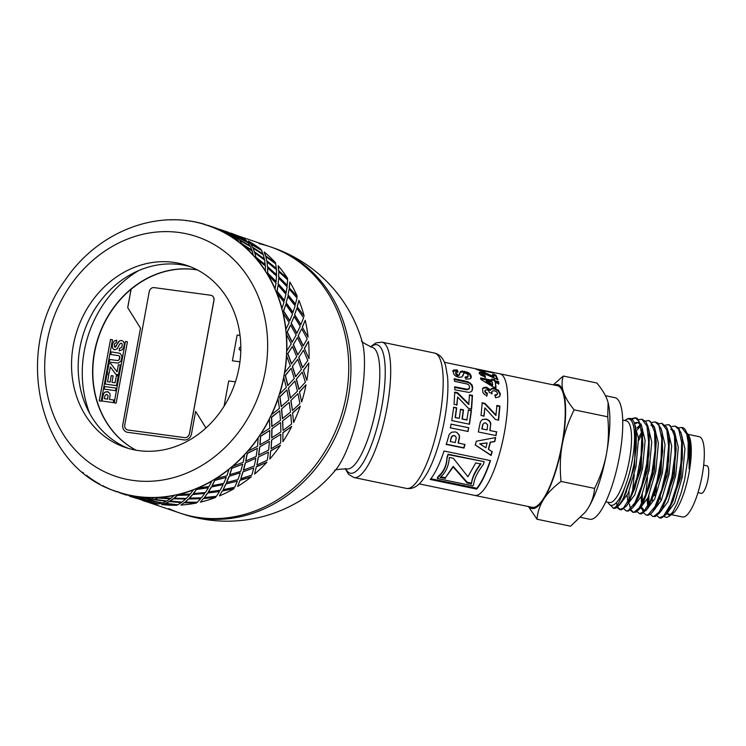 <?xml version="1.0" encoding="UTF-8"?>
<svg xmlns="http://www.w3.org/2000/svg" width="746" height="746" viewBox="0 0 746 746"><rect width="100%" height="100%" fill="white"/><g stroke="black" fill="none" stroke-linecap="round" stroke-linejoin="round"><path stroke-width="1.12" d="M671.95 426.544L675.018 426.05L678.729 429.332L681.695 442.639L680.977 462.958L676.883 485.422L670.523 504.65L663.567 516.036L659.436 517.808L656.918 515.673M654.671 495.596L654.96 491.735M678.59 427.915L681.658 427.421L686.74 434.088L688.222 442.62A46.513 12.29 -78.3 0 0 685.415 430.022A46.513 12.29 -78.3 0 0 682.478 427.598L681.825 427.458M656.471 486.84L655.874 492.332M655.706 507.224L655.771 507.877M660.266 517.985L661.376 518.041L666.122 514.432L672.939 501.293L678.953 480.872L682.394 458.333L682.301 439.124L681.359 434.041L678.552 427.868L675.018 426.05M665.311 425.164L668.379 424.67L670.393 425.714L674.477 435.897L674.981 454.379L671.913 476.731L666.141 497.601L659.175 511.989L653.794 516.465L652.797 516.437L650.288 514.292M648.115 505.639L647.882 497.992M648.927 495.53L648.936 504.091M649.076 505.844L649.141 506.506M652.946 516.465L655.221 516.558L659.501 513.024L661.916 509.369L668.77 492.854L673.983 470.996L676.165 449.083L674.72 432.633L669.181 424.838M658.681 423.784L661.749 423.29L666.859 430.069L668.584 446.22L666.644 467.873L661.627 489.833L654.857 506.832L648.106 514.815L646.167 515.057L643.639 512.912M643.285 512.241L642.446 509.928M641.476 504.268L641.243 496.612M642.297 494.15L642.297 502.711M646.167 515.057L648.097 515.281L650.96 513.742L652.843 511.681L657.925 502.72L664.36 483.641L668.565 461.121L669.404 440.588L668.08 431.253L666.523 427.001L661.907 423.327M652.032 422.413L655.1 421.919L658.867 425.295L661.786 438.685L661.04 459.051L656.918 481.506L650.54 500.678L643.584 511.97L639.527 513.677L637.009 511.542M640.338 513.854L641.467 513.91L646.875 509.397L653.869 494.915L659.641 473.934L662.672 451.517L662.112 433.081L661.45 429.91L657.944 423.057L655.109 421.919M645.402 421.033L648.47 420.539L650.531 421.639L654.587 431.915L655.053 450.453L651.957 472.824L646.157 493.656L639.191 507.951L633.876 512.334L632.86 512.306L630.37 510.161M643.406 434.536L642.875 435.589M629.018 491.4L629.027 499.96M629.438 504.035L630.044 507.056M630.211 507.653L630.631 508.893M630.967 509.677L633.391 512.362M633.028 512.334L636.068 512.129L639.583 508.903L642.884 503.625L649.626 486.187L654.522 464.031L656.266 442.49L654.802 428.484L654.298 426.777L649.253 420.697M638.763 419.653L641.896 419.168L646.978 426.059L648.675 442.285L646.698 463.965L641.653 485.898L634.874 502.832L628.132 510.712L626.248 510.926L623.731 508.781M637.513 429.892L639.201 427.225M626.248 510.926L628.188 511.15L632.925 507.55L638.884 496.575L645.122 476.787L648.955 454.211L649.328 434.293L648.171 427.141L646.017 421.844L641.998 419.196M631.303 418.739L635.191 417.788L638.996 421.248L641.886 434.722L641.094 455.135L636.944 477.599L630.557 496.705L623.6 507.895L619.609 509.546L617.091 507.411M616.392 502.627L616.765 504.305M617.688 506.926L620.085 509.602M620.467 509.723L621.558 509.779L626.314 506.142L627.843 503.96L634.771 488.434L640.282 466.987L642.893 444.775L641.858 427.169L637.298 418.413L636.068 417.965M626.761 490.896A46.513 12.29 101.7 0 1 613.995 508.203A46.513 12.29 101.7 0 1 613.594 508.231L609.818 504.697M635.648 417.909L631.918 419.168M613.109 508.203L614.909 508.399M619.376 505.145L628.225 493.283L635.984 466.744L638.473 438.471L634.091 422.273M614.918 508.399L616.942 507.513L622.071 501.676L634.548 467.117L635.499 426.88M626.015 506.525L634.781 494.84L642.52 468.637L645.131 440.476L640.982 423.896M638.166 422.562L635.172 423.551M624.467 506.301L625.26 506.068M626.314 506.142L628.729 503.028L641.187 468.497L642.52 429.584L641.541 425.77M640.208 424.241L637.522 422.367L634.641 422.842M632.655 507.895L641.429 496.202L649.16 469.989L651.762 441.837L647.612 425.257M640.637 425.807L638.017 428.633M634.184 505.788L635.34 504.445L647.817 469.905L649.151 430.955L648.171 427.141M640.357 424.754L637.047 427.943M639.285 509.276L648.06 497.601L655.799 471.388L658.401 443.236L654.261 426.647M641.858 434.209L638.529 440.765M627.144 495.652L627.88 502.095M637.746 509.052L638.539 508.828M639.583 508.903L641.998 505.797L654.466 471.239L655.781 432.298L654.802 428.484M653.477 427.001L650.932 425.145M641.681 432.102L638.445 437.874M645.924 510.656L654.699 498.971L662.439 472.759L665.04 444.597L660.891 428.027M647.472 508.52L648.647 507.168L661.096 472.638L662.429 433.724L661.907 431.962M634.259 474.717L632.431 492.108M652.563 512.026L661.338 500.342L669.078 474.13L671.68 445.968L667.53 429.398M641.97 507.597L644.162 510.45M654.093 509.919L655.258 508.576L667.735 474.018L669.059 435.067L668.08 431.253M641.14 508.324L643.481 510.404M659.203 513.407L667.968 501.732L675.708 475.519L678.319 447.358L674.17 430.778M647.052 499.783L647.789 506.226M659.501 513.024L661.916 509.919L674.375 475.37L675.699 436.447L675.177 434.694M673.396 431.132L670.71 429.248M647.547 477.431L645.71 494.859M665.842 514.787L674.608 503.093L682.348 476.88L684.959 448.728L680.809 432.158M666.122 514.432L668.547 511.318L681.005 476.787L682.338 437.855L681.359 434.041M652.33 498.906L652.377 500.883M613.594 508.231C617.091 506.935 620.756 500.184 624.588 487.977A44.051 11.647 -78.3 0 0 634.529 438.601A44.051 11.647 -78.3 0 0 625.521 420.017L628.132 418.487L630.706 418.469L632.776 420.045L634.221 422.562L636.291 432.596L636.217 447.441L634.007 464.31L630.529 479.408L623.852 497.741L619.656 504.79M625.521 420.017A44.051 11.647 -78.3 0 0 624.85 420.539M553.187 384.852L563.295 376.04C561.635 381.234 561.673 386.493 563.389 391.837C565.104 397.17 568.685 403.176 574.15 409.843C568.293 421.649 564.321 433.212 562.242 444.532C560.171 455.843 559.752 468.143 561.011 481.431C553.243 487.325 547.471 493.255 543.675 499.223C539.88 505.201 537.661 511.868 537.008 519.235L570.587 526.2L585.274 512.176L587.923 508.408A63.261 16.72 101.7 0 1 585.526 511.84A63.261 16.72 101.7 0 1 585.414 511.989M594.59 488.406C600.446 476.591 604.419 465.028 606.498 453.708A63.261 16.72 101.7 0 1 587.923 508.408C591.718 502.44 593.937 495.764 594.59 488.406L561.011 481.431M608.139 402.756A63.261 16.72 101.7 0 1 608.149 402.812A63.261 16.72 101.7 0 1 606.498 453.708C608.568 442.397 608.988 430.097 607.729 416.809L608.121 402.709L607.636 401.012C605.92 395.678 602.33 389.673 596.875 383.006L563.295 376.04M670.635 514.843A41.711 11.022 101.7 0 1 670.067 514.954A41.711 11.022 101.7 0 1 667.456 514.003M685.415 430.022L687.971 435.459L689.677 444.411L690.059 456.17L689.145 468.973A42.494 11.237 -78.3 0 0 688.138 434.526L688.679 435.422A41.711 11.022 101.7 0 1 688.362 476.312A41.711 11.022 101.7 0 1 672.379 513.966L668.826 516.493L672.827 511.97L677.228 503.522L681.247 492.509L684.697 479.352L687.971 457.923L688.222 442.62M664.145 516.568L666.476 517.454L668.826 516.493M688.138 434.526A42.494 11.237 -78.3 0 0 687.187 433.286M529.063 506.674A63.261 16.72 -78.3 0 0 543.675 499.223A63.261 16.72 -78.3 0 0 562.242 444.532A63.261 16.72 -78.3 0 0 563.389 391.837A63.261 16.72 -78.3 0 0 554.297 385.085M537.008 519.235L528.457 506.553M660.331 496.761L660.275 499.512M607.729 416.809L574.15 409.843M607.897 502.217A44.051 11.647 -78.3 0 0 624.588 487.977M689.145 468.973L688.968 439.189L688.418 437.025M697.958 492.668L701.268 493.348A14.062 3.721 -78.3 0 0 701.594 493.367A14.062 3.721 -78.3 0 0 707.879 479.743A14.062 3.721 -78.3 0 0 706.975 465.821L703.674 465.131M671.391 514.665L682.515 516.978A41.002 10.836 -78.3 0 0 683.467 517.015A41.002 10.836 -78.3 0 0 701.809 477.281A41.002 10.836 -78.3 0 0 699.179 436.68L688.045 434.368M667.959 513.612A41.002 10.836 -78.3 0 0 669.237 514.227A41.002 10.836 -78.3 0 0 670.197 514.264A41.002 10.836 -78.3 0 0 671.428 513.901M580.696 517.388L589.732 519.263A62.095 16.412 -78.3 0 0 591.177 519.319A62.095 16.412 -78.3 0 0 618.947 459.154A62.095 16.412 -78.3 0 0 614.956 397.674L605.416 395.697M419.196 483.884L474.67 495.391A62.095 16.412 -78.3 0 0 476.116 495.447A62.095 16.412 -78.3 0 1 474.67 495.391L532.196 507.327A62.095 16.412 -78.3 0 0 533.642 507.383A62.095 16.412 -78.3 0 0 561.421 447.218A62.095 16.412 -78.3 0 0 557.43 385.738L444.42 362.286M476.116 495.447A62.095 16.412 -78.3 0 0 503.895 435.282A62.095 16.412 -78.3 0 0 499.904 373.802A62.095 16.412 -78.3 0 1 503.895 435.282A62.095 16.412 -78.3 0 1 476.116 495.447M168.876 508.632A140.584 121.784 -71.2 0 0 179.59 512.95A140.584 121.784 -71.2 0 0 340.167 419.084A140.584 121.784 -71.2 0 0 270.164 246.767A140.584 121.784 -71.2 0 0 259.03 243.644M468.19 410.104L471.174 410.71L469.225 424.269M460.273 409.498L463.257 410.104L462.035 419.038L466.856 420.017L468.479 409.852L471.463 410.459L469.495 424.222L451.778 420.604L453.717 407.176L456.72 407.792L455.396 417.518L459.322 418.32L460.571 409.256L463.546 409.871L462.306 418.935L467.127 419.914M453.428 407.428L456.421 408.034L455.125 417.62L459.322 418.32M453.988 379.397L467.807 382.437L470.111 383.64L471.686 385.44L472.386 388.116L471.901 391.053M454.482 387.361L467.024 389.822L469.225 388.554M468.749 389.3L469.635 386.978L468.917 385.076L467.341 384.059L454.528 381.309L454.286 378.716L468.106 381.756L471.985 384.796L472.694 387.519L472.209 390.503L470.707 391.93L468.749 392.387L454.808 389.832L454.79 386.81L467.332 389.272L469.402 388.284L469.094 388.853M467.024 389.822L467.332 389.272M476.107 369.251L494.029 373.047L481.254 370.398L484.872 371.89L481.795 371.256L476.107 369.251M481.123 370.911L481.254 370.398M496.519 431.897L496.053 435.589L478.345 431.971L479.464 426.013L480.452 421.676L482.308 419.56L485.888 419.243L488.546 420.399L490.075 422.264L490.626 424.315L489.833 430.535L496.519 431.897L495.81 435.552M484.163 423.01L482.69 424.521L481.804 428.894L487.082 429.901L487.66 424.884L485.665 422.851L483.977 423.113L482.951 424.437L482.056 428.875L487.082 429.901M489.833 430.535L496.771 431.878M490.626 424.315L490.094 430.517M482.448 419.476L486.168 419.065L488.826 420.231L490.346 422.124L490.896 424.204M482.438 388.964L483.389 388.153L486.261 387.855L490.122 390.494L491.446 389.002L494.122 388.908L498.207 390.951L500.034 394.513L499.773 396.145M490.122 390.494L491.745 388.349L494.43 388.246L498.505 390.317L500.342 393.916L499.932 395.884L499.046 396.891L495.447 397.711L495.018 394.867L496.92 394.569L497.535 393.356L496.668 391.809L494.486 390.811L492.491 390.923L491.81 392.088L492.108 393.394L489.329 392.527L488.667 390.727L486.952 389.813L485.553 389.934L484.76 391.538L485.245 390.54L484.76 391.538L485.404 392.834L487.185 393.804L486.681 396.285M492.491 390.923L491.502 392.685L492.183 391.538L491.502 392.685L491.8 393.963M494.71 395.427L496.612 395.138L497.535 393.356M487.185 393.804L486.989 395.762L484.424 394.401L482.895 392.555L482.578 388.638L483.688 387.519L486.56 387.202L490.42 389.878L490.598 389.384M485.553 389.934L485.068 390.941L485.711 392.265L487.492 393.245M490.215 460.571A61.153 16.17 101.7 0 1 476.778 488.266L430.852 478.736M437.342 478.503L437.38 477.692A61.153 16.17 -78.3 0 0 438.471 476.088C443.833 471.472 446.649 465.262 446.938 457.457A61.153 16.17 -78.3 0 0 448.104 454.202L484.023 461.653L448.243 454.659A62.095 16.412 101.7 0 1 447.05 457.96C446.723 465.877 443.861 472.181 438.452 476.871A62.095 16.412 101.7 0 1 437.342 478.503L472.88 485.87A62.095 16.412 -78.3 0 0 473.598 484.825C474.167 478.941 477.375 472.227 483.231 464.693A62.095 16.412 -78.3 0 0 484.154 462.11M476.778 488.266L476.713 489.106L430.265 479.473A62.095 16.412 -78.3 0 0 444.038 450.994L490.486 460.627A62.095 16.412 101.7 0 1 476.713 489.106M438.471 476.088L438.452 476.871M446.938 457.457L447.05 457.96M479.072 373.037L485.077 373.746L493.721 377.588L493.983 376.749L492.64 374.268L495.792 374.921L498.002 379.798L483.902 373.476L482.28 373.345L481.991 373.886L485.189 375.48L485.413 377.019L481.086 375.266L479.165 373.27L479.762 372.03L485.32 372.869L493.983 376.749M482.019 374.203L481.73 374.725L482.671 375.564L484.919 376.31L485.133 377.821M492.397 375.145L495.549 375.798L497.405 379.63M484.919 376.31L485.189 375.48M482.28 373.345L481.73 374.725M495.549 375.798L495.792 374.921M456.692 432.363L458.986 434.825L459.387 436.867L458.109 442.919L464.982 444.551L463.993 448.076L446.276 444.457L449.176 434.508L451.526 432.242L455.209 431.887L456.804 432.41L459.21 434.965L459.601 437.035L458.296 443.18M464.786 444.29L463.816 447.759L446.099 444.14M455.452 436.205L454.165 435.524L452.44 435.767L451.293 437.044L450.258 441.539L455.284 442.565L456.254 437.697L455.293 436.056M455.666 436.382L454.389 435.683L452.654 435.934L451.507 437.24L450.258 441.539M440.877 476.778L445.418 477.72L453.148 466.353L467.21 482.242L471.537 483.147C471.994 477.645 475.071 471.099 480.778 463.518M445.399 478.512L440.14 477.421C445.716 472.731 448.775 466.073 449.306 457.447L453.409 458.296L467.928 476.769L475.696 462.921L480.89 464.003C475.146 471.714 472.013 478.354 471.509 483.93L467.183 483.035L453.214 466.968L445.418 477.72M453.148 466.353L453.214 466.968M467.21 482.242L467.183 483.035M471.537 483.147L471.509 483.93M491.362 379.854L494.346 380.469L494.654 381.635L498.216 382.372L498.626 384.246M480.443 378.707L491.67 381.019L491.642 379.061L494.626 379.667L494.934 380.861L498.496 381.588L498.915 383.5L495.353 382.773L496.071 387.519L493.097 386.913L481.095 379.583L480.732 377.933L491.959 380.246M495.353 382.773L495.764 388.19M486.327 380.908L486.038 381.654L492.519 385.44L492.379 382.157L486.327 380.908L492.808 384.731M498.216 382.372L498.496 381.588M494.654 381.635L494.934 380.861M494.346 380.469L494.626 379.667M496.64 405.871L499.624 406.477L498.328 420.343M481.907 403.204L484.676 403.772L495.857 415.457L496.948 405.46L499.932 406.076L498.617 420.147L495.391 419.485L484.891 407.894L484.042 416.072L481.049 415.466L482.205 402.803L484.984 403.372L496.146 415.196M484.891 407.894L483.753 416.287M492.015 451.489L490.961 455.135L475.118 444.821M495.409 437.492L494.551 441.445L490.159 442.182L488.378 449.232L492.201 451.768L491.129 455.48L475.314 445.054L476.284 441.231L495.652 437.557L494.775 441.576L490.383 442.341L488.574 449.493M487.119 442.9L479.725 443.833L485.879 447.786L487.119 442.9L479.93 444.038M459.872 372.86L461.671 371.862L467.36 373.093L469.719 374.632L470.987 378.082M455.881 372.655L455.601 373.746L457.708 375.835L458.725 375.742L459.48 374.128M452.803 371.238L456.972 370.809L457.699 372.552M456.972 370.809L457.242 369.979L457.979 371.75L456.16 371.862L455.881 372.972L458.007 375.089L459.014 374.986L460.469 371.592L461.942 371.032L467.63 372.263L469.989 373.83L471.202 376.003L471.164 377.737L470.278 378.754L465.98 379.22L465.28 376.926L467.695 376.683L468.18 375.359L467.08 373.802L465.234 373L463.648 373.485L462.912 375.947M464.982 377.672L467.406 377.439L467.901 376.133M458.725 375.742L459.769 373.345M456.16 371.862L455.601 373.746M463.648 373.485L462.007 376.982L458.613 377.299L456.011 376.282L453.978 374.52L452.887 370.781L453.633 370.016L457.242 369.979M467.406 377.439L468.18 375.359M469.197 395.277L472.181 395.893L471.332 409.246M454.473 392.592L457.251 393.161L468.73 404.481L469.504 394.802L472.488 395.408L471.621 408.967L468.404 408.314L457.615 397.012L457.018 404.919L454.025 404.313L454.78 392.116L457.559 392.685L469.029 404.145M457.615 397.012L456.72 405.218M472.181 395.893L472.488 395.408M457.251 393.161L457.559 392.685M450.882 424.138L468.591 427.756L467.863 431.412L450.146 427.794M468.591 427.756L468.096 431.477L450.388 427.859L451.134 424.148L468.842 427.766M334.721 470.959C333.723 469.887 337.733 469.187 346.759 468.852A62.095 16.412 101.7 0 0 346.787 468.861L346.787 468.861A62.095 16.412 101.7 0 0 375.471 411.4A62.095 16.412 101.7 0 0 372.021 347.263L372.021 347.263A62.095 16.412 101.7 0 0 371.984 347.263C363.843 343.365 360.439 341.118 361.782 340.54L362.192 341.733A73.304 19.377 101.7 0 1 359.348 408.053A73.304 19.377 101.7 0 1 335.569 470.027L335.569 470.027A140.584 140.584 0 0 1 181.81 513.696A140.584 121.784 -71.2 0 0 201.802 518.395A140.584 121.784 -71.2 0 0 345.79 408.491A140.584 121.784 -71.2 0 0 272.374 247.523L236.93 235.456M136.033 450.192A96.066 83.216 108.8 0 1 98.444 336.838A96.066 83.216 108.8 0 1 197.364 269.931M138.644 270.602A107.778 93.371 -71.2 0 0 89.902 413.853M128.051 430.022L184.635 437.641A4.69 4.056 -71.2 0 0 189.521 433.594L213.971 300.405A4.69 4.056 -71.2 0 0 211.435 295.425A4.69 4.056 108.8 0 1 213.971 300.405L189.521 433.594A4.69 4.056 108.8 0 1 184.635 437.641L128.051 430.022A4.69 4.056 108.8 0 1 127.389 429.864A4.69 4.056 -71.2 0 0 128.051 430.022L184.57 437.622A4.69 4.056 -71.2 0 0 189.456 433.575L213.906 300.377A4.69 4.056 -71.2 0 0 211.37 295.397A4.69 4.056 -71.2 0 0 210.708 295.248L154.114 287.62A4.69 4.056 -71.2 0 0 149.228 291.667L124.787 424.866A4.69 4.056 -71.2 0 0 127.314 429.845A4.69 4.056 -71.2 0 0 127.389 429.864L127.314 429.845A4.69 4.056 -71.2 0 0 127.986 430.004M197.494 269.996A96.066 83.216 -71.2 0 0 131.1 289.28L127.734 307.65L140.528 328.203L127.687 307.641L131.054 289.271A96.066 83.216 -71.2 0 0 136.154 450.211M235.428 381.859L228.705 380.954L224.07 406.216M240.781 350.862L239.587 349.79A1.408 1.222 108.8 0 1 240.025 347.403L240.809 347.03M240.781 350.89L239.541 349.771A1.408 1.222 108.8 0 1 239.979 347.384L240.809 347.002M232.454 360.803L239.942 361.81L232.454 360.803M240.035 335.42L237.135 335.029L232.407 360.784M108.151 363.367L101.223 401.124L99.237 400.863L110.501 339.486L112.487 339.756L108.151 363.367M110.501 339.486L99.283 400.863M112.487 339.766L110.548 339.505M121.094 365.111L125.421 341.5L127.417 341.771L116.152 403.138L114.157 402.868L121.085 365.111L114.203 402.877M125.421 341.5L121.132 365.13M127.407 341.78L125.468 341.519M110.305 366.883L109.103 373.41L107.191 373.14L108.963 363.479L110.884 363.74L117.103 371.89L118.362 364.747L120.283 365.008L118.502 374.725L115.854 374.352L110.305 366.883L115.891 374.361M120.283 365.018L118.409 364.766M117.057 371.872L118.362 364.747M110.884 363.75L109.009 363.498M107.191 373.14L108.963 363.479M115.984 388.106L115.499 390.699L104.188 389.114L104.682 386.521L115.984 388.106L104.72 386.531L104.235 389.123M116.385 375.592L118.288 375.863L116.451 385.635L105.149 384.041L106.939 374.52L108.851 374.781L107.545 381.719L110.054 382.073L111.266 375.62L113.168 375.891L111.956 382.344L115.033 382.773L116.432 375.611L115.08 382.791L111.956 382.344M118.288 375.872L116.432 375.611M111.266 375.62L110.1 382.083L107.545 381.719M113.168 375.9L111.313 375.639M106.939 374.52L105.195 384.05M108.851 374.79L106.986 374.529M117.793 360.542L119.052 359.908L119.714 356.532L118.838 355.711L110.716 354.453L111.201 351.86L119.975 353.315L121.887 355.926L121.766 358.453L120.861 361.195L118.222 363.106L109.27 362.108L109.765 359.516L117.84 360.56L109.802 359.535L109.317 362.118M120.022 353.324L111.247 351.879L110.762 354.462M118.866 355.721L119.761 356.551L119.845 358.267L119.099 359.926L117.84 360.56M119.481 348.298L121.3 347.608L122.176 345.799L122.064 343.85L121.094 343.057L119.696 344.092L117.141 348.876L114.642 349.734L113.131 348.951L112.292 347.188L112.366 344.605L113.989 341.09L116.721 340.157L116.329 342.768L114.949 343.309L114.25 344.894L114.949 347.235L119.677 340.717L121.57 340.465L123.276 341.332L124.209 343.244L124.097 346.097L122.4 349.706L119.22 350.853L119.481 348.298L119.267 350.853M121.617 340.474L119.714 340.736L118.306 341.994L115.761 346.955L114.334 346.722M116.768 340.176L114.035 341.108L112.413 344.615L112.329 347.198L113.178 348.969L114.688 349.753M114.642 349.734L114.175 349.622M121.132 343.076L122.111 343.859L122.213 345.818L121.337 347.627L119.519 348.317M109.485 399.408L113.746 400.005L109.485 399.408L110.147 394.998L109.858 393.58L108.049 391.827M108.067 391.837L104.99 392.107L103.535 393.795L101.997 401.012M113.746 400.005L113.261 402.598L101.95 401.012L103.489 393.785L104.944 392.088L107.331 391.669M205.961 427.98L195.629 411.382L191.498 433.855A7.031 6.089 108.8 0 1 184.169 439.926L127.585 432.307A7.031 6.089 108.8 0 1 126.587 432.074A7.031 6.089 108.8 0 1 122.782 424.595L140.481 328.184M195.629 411.382L205.989 427.962M126.606 432.074A7.031 6.089 -71.2 0 1 122.829 424.614L140.528 328.203M106.809 394.326L108.086 395.65L107.601 399.147L104.356 398.681L107.564 399.138L108.039 395.641L106.809 394.326L105.018 395.576L104.356 398.681M181.81 513.696L179.59 512.95A140.584 121.784 -71.2 0 0 340.167 419.084A140.584 121.784 -71.2 0 0 270.164 246.767M286.902 389.906L279.741 396.807L281.186 406.626L288.795 399.884L286.902 389.906L279.936 396.872L281.373 406.701M281.475 409.05L289.206 402.355L281.475 409.05L282.37 418.637L290.53 412.146L289.206 402.355M288.376 388.097L294.95 381.038L288.376 388.097L290.39 398.094L297.44 391.156L294.95 381.038M291.173 368.291L285.186 375.452L287.797 385.579L294.26 378.492L291.173 368.291L285.392 375.48L287.993 385.617M279.713 410.794L271.441 417.228L271.796 426.535L280.487 420.343L279.713 410.794L271.619 417.331L271.973 426.647M271.824 428.819L280.431 422.6L271.824 428.819L271.675 437.799L280.86 431.953L280.608 422.693M292.339 366.473L297.719 359.264L292.339 366.473L295.547 376.674L301.412 369.503L297.719 359.264M292.423 346.489L287.658 353.697L291.462 363.917L296.721 356.7L292.423 346.489L287.863 353.688L291.667 363.927M269.772 430.451L260.494 436.224L259.86 444.821L269.52 439.366L269.772 430.451L260.652 436.354L260.018 444.961M259.645 446.919L269.231 441.418L259.645 446.919L258.573 455.107L268.663 450.08L269.39 441.548M293.281 344.717L297.44 337.565L293.281 344.717L297.701 354.91L302.354 347.711L297.44 337.565M290.623 325.032L287.07 332.073L292.106 342.181L296.143 335.047L290.623 325.032L287.275 332.026L292.311 342.153M257.342 448.393L247.168 453.326L245.676 461.037L256.167 456.496L257.342 448.393L247.308 453.475L245.807 461.205M245.257 462.912L255.691 458.305L245.257 462.912L243.382 470.129L254.246 466.091L255.822 458.464M291.182 323.363L294.12 316.481L291.182 323.363L296.815 333.331L300.246 326.319L294.12 316.481M285.802 304.452L283.452 311.119L289.69 320.892L292.516 314.057L285.802 304.452L283.657 311.035L289.896 320.827M242.72 464.171L231.792 468.096L229.581 474.782L240.771 471.295L242.72 464.171L231.903 468.283L229.684 474.969M228.994 476.386L240.128 472.824L228.994 476.386L226.486 482.503L237.955 479.594L240.24 473.011M286.072 302.941L287.844 296.535L286.072 302.941L292.898 312.471L295.136 305.86L287.844 296.535M278.099 285.261L276.897 291.341L284.301 300.591L285.951 294.25L278.099 285.261L277.083 291.229L284.487 300.489M226.271 477.403L214.745 480.191L211.985 485.711L223.697 483.408L226.271 477.403L214.829 480.396L212.06 485.926M211.267 487.017L222.942 484.63L211.267 487.017L208.293 491.922L220.201 490.243L223.017 484.835M278.099 283.937L278.752 278.211L278.099 283.937L286.054 292.842L287.145 286.828L278.752 278.211M267.683 267.917L267.553 273.241L276.048 281.755L276.589 276.113L267.683 267.917L267.73 273.092L276.225 281.624M208.386 487.753L196.45 489.301L193.317 493.563L205.364 492.537L208.386 487.753L196.506 489.516L193.354 493.787M192.515 494.551L204.544 493.432L192.515 494.551L189.26 498.16L201.411 497.787L204.59 493.656M267.45 266.835L267.087 261.967L267.45 266.835L276.449 274.929L276.477 269.698L267.087 261.967M254.834 252.866L255.664 257.249L265.138 264.867L264.681 260.093L254.834 252.866L255.813 257.081L265.306 264.709M189.521 494.971L177.352 495.204L174.023 498.151L186.239 498.449L189.521 494.971L177.371 495.437L174.032 498.375M173.193 498.794L185.39 499.009L173.193 498.794L169.836 501.051L182.061 502.039L185.409 499.242M254.395 252.055L253.127 248.194L254.395 252.055L264.317 259.17L263.394 254.89L253.127 248.194M239.848 240.464L241.518 243.765L251.859 250.339L250.507 246.59L239.848 240.464L241.639 243.569L251.999 250.162M170.135 498.887L157.919 497.768L154.599 499.335L166.778 501.014L170.135 498.887L157.91 497.992L154.581 499.568M153.779 499.643L165.957 501.228L153.779 499.643L150.524 500.538L162.609 502.897L165.938 501.452M239.242 239.96L237.209 237.237L239.242 239.96L249.957 245.966L248.222 242.767L237.209 237.237M223.101 231.018L225.451 233.125L236.519 238.534L234.421 235.932L223.101 231.018L225.553 232.911L236.631 238.328M150.711 499.4L138.644 496.901L135.511 497.116L147.466 500.156L150.711 499.4L138.597 497.134L135.455 497.34M134.746 497.088L131.716 496.845L143.558 500.324L146.673 500.258L135.474 497.274M143.036 499.186L146.673 500.258M222.373 230.84L223.063 231.111M135.632 496.258A140.584 121.784 -71.2 0 1 120.703 492.854L117.542 491.828A140.584 121.784 -71.2 0 0 120.703 492.854L132.471 496.556L135.632 496.258A140.584 121.784 -71.2 0 0 139.446 496.771L151.531 499.121L154.87 497.451A140.584 121.784 -71.2 0 0 158.758 497.284L170.983 498.272L174.312 495.241A140.584 121.784 -71.2 0 0 178.173 494.393L190.333 494.02L193.456 489.665A140.584 121.784 -71.2 0 0 197.214 488.154L209.122 486.476L211.855 480.862A140.584 121.784 -71.2 0 0 215.407 478.736L226.877 475.827L229.05 469.057A140.584 121.784 -71.2 0 0 232.304 466.362L243.168 462.324L244.604 454.528A140.584 121.784 -71.2 0 0 247.495 451.33L257.584 446.313L258.153 437.65A140.584 121.784 -71.2 0 0 260.587 434.023L269.782 428.185L269.353 418.823A140.584 121.784 -71.2 0 0 271.283 414.869L279.452 408.379L277.932 398.523A140.584 121.784 -71.2 0 0 279.312 394.326L286.352 387.388L283.666 377.234A140.584 121.784 -71.2 0 0 284.086 375.07A140.584 121.784 -71.2 0 0 284.468 372.907L290.334 365.726L286.436 355.497A140.584 121.784 -71.2 0 0 286.623 351.142L291.276 343.934L286.156 333.835A140.584 121.784 -71.2 0 0 285.737 329.564L289.168 322.552L282.846 312.788A140.584 121.784 -71.2 0 0 281.82 308.704L284.049 302.083L276.57 292.88A140.584 121.784 -71.2 0 0 274.976 289.075L276.067 283.06L267.497 274.584A140.584 121.784 -71.2 0 0 265.371 271.162L265.399 265.93L255.85 258.358A140.584 121.784 -71.2 0 0 253.239 255.402L252.316 251.122L241.909 244.613A140.584 121.784 -71.2 0 0 238.879 242.189L237.135 239L226.029 233.675A140.584 121.784 -71.2 0 0 222.653 231.847L220.238 229.871L208.582 225.814A140.584 121.784 -71.2 0 0 208.106 225.656A140.584 121.784 -71.2 0 0 204.945 224.63L205.019 224.406A140.817 121.99 -71.2 0 0 190.062 221.002L190.016 221.226M233.451 234.608L234.141 234.887M236.538 236.892L247.597 242.301L245.499 239.699L234.188 234.785L236.538 236.892L234.188 234.785M250.32 243.728L261.165 249.537L250.32 243.728L248.297 241.005L250.432 243.522M252.596 247.532L262.937 254.116L261.585 250.358L250.926 244.231L252.596 247.532L250.926 244.231M265.473 255.822L275.554 262.769L265.473 255.822L264.205 251.962L265.613 255.645M266.742 261.016L276.225 268.644L275.759 263.86L265.912 256.633L266.742 261.016L265.912 256.633M278.538 270.611L287.704 278.556L278.538 270.611L278.165 265.735L278.696 270.453M278.64 277.008L287.126 285.531L287.676 279.881L278.771 271.693L278.64 277.008L278.771 271.693M289.178 287.704L297.328 296.498L289.178 287.704L289.84 281.988L289.364 287.583M287.975 295.118L295.379 304.359L297.029 298.018L289.178 289.028L287.975 295.118L289.178 289.028M297.16 306.709L304.181 316.155L297.16 306.709L298.922 300.312L297.346 306.606M294.539 314.887L300.778 324.669L303.603 317.824L296.889 308.219L294.539 314.887L296.889 308.219M302.261 327.14L308.098 337.052L302.261 327.14L305.207 320.258L302.466 327.074M298.148 335.84L303.184 345.948L307.221 338.815L301.701 328.8L298.148 335.84L301.701 328.8M304.368 348.494L308.993 358.667L304.368 348.494L308.527 341.332L304.573 348.466M298.736 357.465L302.55 367.694L307.809 360.477L303.51 350.256L298.736 357.465L303.51 350.256M303.426 370.249L306.83 380.469L303.426 370.249L308.807 363.032L303.622 370.258M296.274 379.22L298.876 389.347L305.338 382.269L302.261 372.058L296.274 379.22L302.261 372.058M299.454 391.864L301.664 401.926L299.454 391.864L306.037 384.805L299.65 391.911M290.819 400.574L292.451 410.468L299.883 403.651L297.98 393.674L290.819 400.574L297.98 393.674M292.553 412.818L293.626 422.497L292.553 412.818L300.284 406.132L292.74 412.902M282.52 421.005L283.051 430.414L291.565 424.11L290.791 414.562L282.52 421.005L290.791 414.562M282.902 432.596L282.921 441.688L282.902 432.596L291.695 426.47L283.07 432.708M271.572 439.991L271.096 448.738L280.599 443.143L280.86 434.228L271.572 439.991L280.86 434.228M270.733 450.696L269.791 459.023L270.733 450.696L280.477 445.325L270.882 450.836M258.247 457.093L256.885 464.982L267.255 460.263L268.42 452.16L258.247 457.093L268.42 452.16M256.335 466.679L254.582 474.074L256.335 466.679L266.909 462.231L256.465 466.847M242.87 471.864L240.771 478.745L251.85 475.062L253.799 467.938L242.87 471.864L253.799 467.938M240.072 480.154L237.657 486.476L240.072 480.154L251.318 476.778L240.175 480.349M225.824 483.958L223.138 489.693L234.776 487.175L237.349 481.17L225.824 483.958L237.349 481.17M222.345 490.793L219.436 495.913L222.345 490.793L234.104 488.611L222.42 490.999M207.528 493.069L204.432 497.563L216.452 496.304L219.473 491.521L207.528 493.069L219.473 491.521M203.593 498.319L200.366 502.161L203.593 498.319L215.669 497.423L203.63 498.542M188.43 498.981L185.12 502.142L197.317 502.226L200.609 498.748L188.43 498.981L200.609 498.748M184.271 502.571L180.914 505.051L184.271 502.571L196.487 503.009L184.281 502.795M169.006 501.536L165.659 503.345L177.856 504.781L181.222 502.655L169.006 501.536L181.222 502.655M164.857 503.419L161.565 504.538L164.857 503.419L177.016 505.228L164.829 503.653M149.722 500.678L146.533 501.116L158.544 503.923L161.789 503.168L149.722 500.678L161.789 503.168M145.824 500.855L142.794 500.613L146.552 501.051M154.124 502.953L145.768 501.079M130.988 496.65L142.794 500.258L130.951 496.388M131.063 496.426L131.772 496.659M82.638 472.255A140.817 121.99 -71.2 0 0 83.599 473.057M86.769 475.295L86.639 475.491A140.817 121.99 -71.2 0 0 99.516 484.014L99.619 483.809M130.466 496.482L129.375 496.062M126.624 495.167L119.388 492.705L126.624 495.167M117.234 491.53L119.985 492.658M102.995 485.637L102.901 485.842A140.817 121.99 -71.2 0 0 116.991 491.894L117.066 491.67A140.584 121.784 -71.2 0 0 117.542 491.828C39.081 468.432 11.74 352.224 65.238 280.048C97.707 231.465 158.264 207.808 208.106 225.656L208.582 225.814A140.584 121.784 -71.2 0 1 222.653 231.847M134.69 497.312L131.716 496.845M149.685 500.902L146.533 501.116M120.628 493.078A140.817 121.99 -71.2 0 0 135.585 496.482M153.751 499.876L150.487 500.771M168.997 501.769L165.659 503.345M139.399 496.995A140.817 121.99 -71.2 0 0 154.86 497.685M139.446 496.771A140.584 121.784 -71.2 0 0 154.87 497.451M173.193 499.027L169.836 501.284M188.458 499.205L185.12 502.142M157.751 504.026A140.817 121.99 108.8 0 1 142.794 500.613M158.749 497.517A140.817 121.99 -71.2 0 0 174.331 495.465M158.758 497.284A140.584 121.784 -71.2 0 0 174.312 495.241M192.552 494.775L189.279 498.384M207.584 493.293L204.432 497.563M177.016 505.228A140.817 121.99 108.8 0 1 161.565 504.538M178.201 494.617A140.817 121.99 -71.2 0 0 193.512 489.88M178.173 494.393A140.584 121.784 -71.2 0 0 193.456 489.665M211.332 487.231L208.348 492.146M225.917 484.163L223.138 489.693M196.487 503.009A140.817 121.99 108.8 0 1 180.914 505.051M197.27 488.369A140.817 121.99 -71.2 0 0 211.939 481.067M197.214 488.154A140.584 121.784 -71.2 0 0 211.855 480.862M229.097 476.573L226.579 482.709M242.991 472.05L240.771 478.745M215.669 497.423A140.817 121.99 108.8 0 1 200.366 502.161M215.491 478.932A140.817 121.99 -71.2 0 0 229.162 469.243M215.407 478.736A140.584 121.784 -71.2 0 0 229.05 469.057M245.378 463.079L243.504 470.306M258.386 457.251L256.885 464.982M234.104 488.611A140.817 121.99 108.8 0 1 219.436 495.913M232.416 466.539A140.817 121.99 -71.2 0 0 244.744 454.696M232.304 466.362A140.584 121.784 -71.2 0 0 244.604 454.528M259.795 447.068L258.713 455.256M271.73 440.121L271.096 448.738M251.318 476.778A140.817 121.99 108.8 0 1 237.657 486.476M247.635 451.489A140.817 121.99 -71.2 0 0 258.312 437.781M247.495 451.33A140.584 121.784 -71.2 0 0 258.153 437.65M271.992 428.931L271.833 437.921M282.697 421.098L283.051 430.414M266.909 462.231A140.817 121.99 108.8 0 1 254.582 474.074M260.755 434.153A140.817 121.99 -71.2 0 0 269.53 418.926M260.587 434.023A140.584 121.784 -71.2 0 0 269.353 418.823M281.662 409.134L282.548 418.73M291.015 400.639L292.451 410.468M280.477 445.325A140.817 121.99 108.8 0 1 269.791 459.023M271.469 414.962A140.817 121.99 -71.2 0 0 278.118 398.588M271.283 414.869A140.584 121.784 -71.2 0 0 277.932 398.523M288.571 388.144L290.586 398.159M296.47 379.248L299.071 389.393M291.695 426.47A140.817 121.99 108.8 0 1 282.921 441.688M279.508 394.382A140.817 121.99 -71.2 0 0 283.872 377.271M279.312 394.326A140.584 121.784 -71.2 0 0 283.666 377.234M292.544 366.482L295.752 376.702M298.941 357.455L302.755 367.694M300.284 406.132A140.817 121.99 108.8 0 1 293.626 422.497M284.664 372.935A140.817 121.99 -71.2 0 0 286.641 355.488M284.468 372.907A140.584 121.784 -71.2 0 0 286.436 355.497M293.486 344.689L297.915 354.9M298.353 335.803L303.389 345.92M306.037 384.805A140.817 121.99 108.8 0 1 301.664 401.926M286.828 351.133A140.817 121.99 -71.2 0 0 286.361 333.798M286.623 351.142A140.584 121.784 -71.2 0 0 286.156 333.835M291.378 323.298L297.02 333.285M294.735 314.812L300.974 324.603M308.807 363.032A140.817 121.99 108.8 0 1 306.83 380.469M285.942 329.518A140.817 121.99 -71.2 0 0 283.042 312.714M285.737 329.564A140.584 121.784 -71.2 0 0 282.846 312.788M286.268 302.839L293.103 312.387M288.161 294.996L295.575 304.256M308.527 341.332A140.817 121.99 108.8 0 1 308.993 358.667M282.016 308.62A140.817 121.99 -71.2 0 0 276.766 292.768M281.82 308.704A140.584 121.784 -71.2 0 0 276.57 292.88M278.286 283.806L286.24 292.73M278.808 276.869L287.303 285.401M305.207 320.258A140.817 121.99 108.8 0 1 308.098 337.052M275.162 288.954A140.817 121.99 -71.2 0 0 267.674 274.444M274.976 289.075A140.584 121.784 -71.2 0 0 267.497 274.584M267.618 266.686L276.617 274.789M266.9 260.848L276.384 268.485M298.922 300.312A140.817 121.99 108.8 0 1 304.181 316.155M265.539 271.012A140.817 121.99 -71.2 0 0 256.009 258.2M265.371 271.162A140.584 121.784 -71.2 0 0 255.85 258.358M254.535 251.878L264.466 259.002M252.726 247.346L263.077 253.929M289.84 281.988A140.817 121.99 108.8 0 1 297.328 296.498M253.388 255.235A140.817 121.99 -71.2 0 0 242.049 244.427M253.239 255.402A140.584 121.784 -71.2 0 0 241.909 244.613M239.354 239.755L250.087 245.77M236.641 236.687L247.709 242.096M278.165 265.735A140.817 121.99 108.8 0 1 287.704 278.556M233.731 235.624L231.325 233.638L218.96 229.358M230.579 233.489L227.894 232.146M239.009 241.993A140.817 121.99 -71.2 0 0 226.131 233.47M238.879 242.189A140.584 121.784 -71.2 0 0 226.029 233.675M222.457 230.617L233.834 235.41M220.079 229.479L230.663 233.274M218.429 228.966L219.035 229.134M264.205 251.962A140.817 121.99 108.8 0 1 275.554 262.769M219.492 229.721L216.816 228.379M222.746 231.642A140.817 121.99 -71.2 0 0 208.656 225.59M207.882 225.572L208.656 225.6M209.001 225.712L219.576 229.507M205.01 224.76L207.947 225.367M248.297 241.005A140.817 121.99 108.8 0 1 261.165 249.537M233.535 234.393L244.809 239.391M230.822 233.134A140.817 121.99 108.8 0 1 244.912 239.177M186.202 220.713L186.239 220.49A140.817 121.99 -71.2 0 0 170.787 219.8L170.778 220.033M190.416 266.751A96.066 83.216 -71.2 0 0 180.103 264.588A96.066 83.216 -71.2 0 0 82.237 337.733A96.066 83.216 -71.2 0 0 128.582 448.477M173.454 262.331A96.066 83.216 -71.2 0 0 75.066 337.425A96.066 83.216 -71.2 0 0 125.235 447.423A96.066 83.216 -71.2 0 0 234.962 383.285A96.066 83.216 -71.2 0 0 187.115 265.539A96.066 83.216 -71.2 0 0 173.454 262.331M605.771 501.778L609.361 502.515A41.711 11.022 -78.3 0 0 610.331 502.562A41.711 11.022 -78.3 0 0 628.981 462.138A41.711 11.022 -78.3 0 0 626.304 420.847L622.723 420.101M370.846 346.993A65.601 17.345 101.7 0 1 380.665 412.473A65.601 17.345 101.7 0 1 345.612 468.647M370.417 346.871L375.872 342.908L382.017 342.162A69.117 18.268 101.7 0 1 385.859 413.554A69.117 18.268 101.7 0 1 353.93 477.515L348.596 474.391L345.165 468.581M382.017 342.162L434.517 353.054A69.117 18.268 101.7 0 1 438.359 424.446A69.117 18.268 101.7 0 1 406.43 488.406L353.93 477.515M472.386 388.116L472.694 387.519M471.686 385.44L471.985 384.796M470.111 383.64L470.409 382.978M467.807 382.437L468.106 381.756M463.285 381.309L463.583 380.628M464.068 389.328L464.376 388.769M500.034 394.513L500.342 393.916M498.207 390.951L498.505 390.317M494.122 388.908L494.43 388.246M491.446 389.002L491.745 388.349M486.261 387.855L486.56 387.202M483.389 388.153L483.688 387.519M485.404 392.834L485.711 392.265M492.649 377.112L492.91 376.264M490.318 375.909L490.57 375.051M487.614 374.66L487.865 373.783M485.077 373.746L485.32 372.869M482.709 373.14L482.951 372.263M482.671 375.564L482.942 374.725M470.922 376.777L471.202 376.003M469.719 374.632L469.989 373.83M467.36 373.093L467.63 372.263M464.366 372.123L464.637 371.294M461.671 371.862L461.942 371.032M460.189 372.403L460.469 371.592M457.708 375.835L458.007 375.089M456.543 375.275L456.832 374.52M453.363 370.827L453.633 370.016M463.369 374.278L463.583 373.681M265.306 371.182A126.522 109.606 -71.2 0 0 121.318 241.741A126.522 109.606 -71.2 0 0 81.901 456.524A126.522 109.606 -71.2 0 0 265.306 371.182M660.397 518.013L659.436 517.817M669.33 424.866L668.379 424.67M640.478 513.882L639.527 513.686M649.421 420.735L648.47 420.539M620.569 509.751L619.609 509.555M636.142 417.984L635.191 417.779M635.872 428.167L635.172 425.462M635.34 504.445L632.925 507.55M648.647 507.168L646.222 510.273M662.429 433.724L661.45 429.91M655.258 508.576L652.843 511.681M675.699 436.447L674.72 432.633M434.517 353.054C439.888 354.397 443.581 358.574 445.604 365.577L447.591 376.991C448.579 390.428 447.274 406.206 443.665 424.325C440.644 439.096 436.69 452.188 431.813 463.602C428.586 471.118 425.136 477.067 421.471 481.468C416.939 486.961 411.932 489.273 406.43 488.406M484.872 390.923L485.189 390.317M491.623 392.07L491.931 391.464M497.088 394.643L497.386 394.065M481.683 374.427L481.944 373.578M459.256 374.958L459.527 374.222M455.592 372.991L455.871 372.198M467.882 376.907L468.171 376.152M362.192 341.733A140.584 140.584 0 0 0 272.374 247.523M179.59 512.95L146.365 501.638M142.85 500.445L142.001 500.156M221.189 229.852L228.416 232.314M210.111 226.085L217.338 228.546"/></g></svg>
